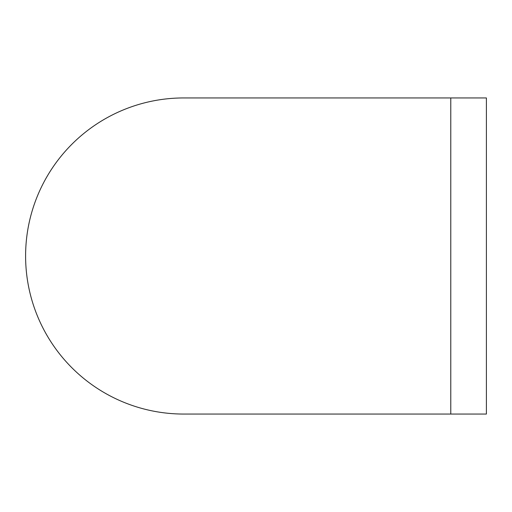 <?xml version="1.0" encoding="UTF-8"?>
<svg xmlns="http://www.w3.org/2000/svg" width="512" height="512" viewBox="0 0 512 512"><rect width="100%" height="100%" fill="white"/><g stroke="black" fill="none" stroke-linecap="round" stroke-linejoin="round"><path stroke-width="0.77" d="M25.6 256A158.054 158.054 0 0 1 183.654 97.946L450.784 97.946L450.784 414.054L183.654 414.054A158.054 158.054 0 0 1 25.6 256M450.784 414.054L486.4 414.054L486.4 97.946L450.784 97.946"/></g></svg>
